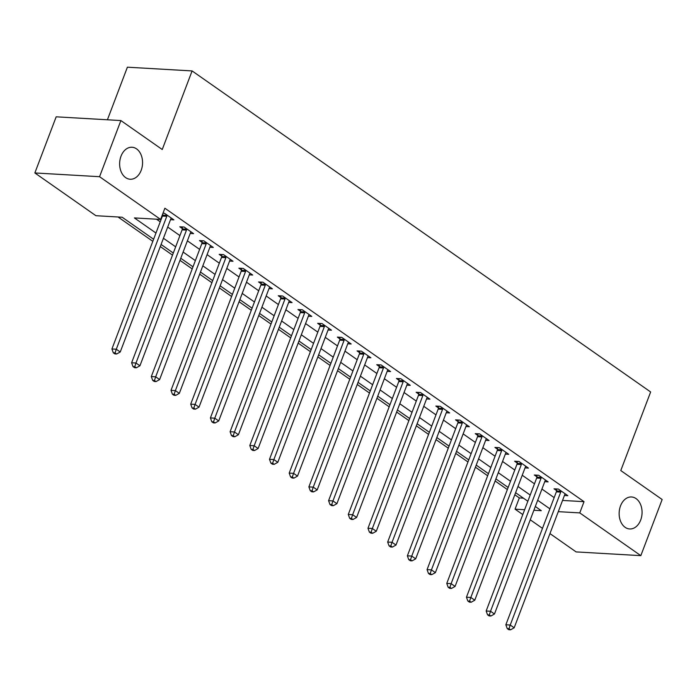 <?xml version="1.0" encoding="UTF-8"?>
<svg xmlns="http://www.w3.org/2000/svg" width="697" height="697" viewBox="0 0 697 697"><rect width="100%" height="100%" fill="white"/><g stroke="black" fill="none" stroke-linecap="round" stroke-linejoin="round"><path stroke-width="1.05" d="M141.186 170.303A16.022 11.448 -86.7 0 1 130.173 179.242A16.022 11.448 -86.7 0 1 121.017 156.18A16.022 11.448 -86.7 0 1 132.029 147.25A16.022 11.448 -86.7 0 1 141.186 170.303M640.691 520.023A16.022 11.448 -86.7 0 1 629.687 528.962A16.022 11.448 -86.7 0 1 620.522 505.9A16.022 11.448 -86.7 0 1 631.534 496.97A16.022 11.448 -86.7 0 1 640.691 520.023M107.416 119.779L127.394 67.191L192.102 70.928L650.641 391.967L620.783 470.553L662.15 499.514L640.822 555.648L576.114 551.911L549.95 533.588M542.484 528.361L530.251 519.796M522.785 514.569L515.057 509.158L524.632 509.707M514.822 494.783L519.317 497.928L515.057 509.158M118.037 216.985L152.817 241.328M160.284 246.555L172.507 255.119M179.983 260.347L192.206 268.911M199.673 274.139L211.905 282.703M219.372 287.931L231.604 296.486M239.071 301.723L251.295 310.278M258.77 315.506L270.994 324.07M278.46 329.298L290.693 337.862M298.159 343.09L310.392 351.654M317.858 356.881L330.082 365.437M337.557 370.673L349.781 379.229M357.247 384.456L369.48 393.021M376.946 398.248L389.17 406.813M396.645 412.04L408.869 420.605M416.336 425.832L428.568 434.388M436.034 439.624L448.267 448.18M455.733 453.407L467.957 461.972M475.432 467.199L487.656 475.763M495.123 480.991L507.355 489.555M153.601 239.245L122.141 217.22L95.907 215.704L34.85 172.952L99.558 176.698L160.624 219.442L134.39 217.926L155.962 233.033M99.558 176.698L120.886 120.564L56.178 116.817L34.85 172.952M519.317 497.928L523.43 498.172M562.549 500.429L584.034 501.674L164.884 208.22L160.624 219.442M156.511 219.206L160.232 221.812M167.698 227.039L179.922 235.595M187.397 240.831L199.621 249.387M207.087 254.614L219.32 263.178M226.786 268.406L239.019 276.97M246.485 282.198L258.709 290.762M266.184 295.99L278.408 304.545M285.875 309.782L298.107 318.337M305.574 323.565L317.806 332.129M325.272 337.357L337.496 345.921M344.971 351.149L357.195 359.713M364.662 364.94L376.894 373.496M384.361 378.732L396.593 387.288M404.06 392.516L416.283 401.08M423.759 406.307L435.982 414.872M443.449 420.099L455.681 428.664M463.148 433.891L475.38 442.447M482.847 447.683L495.07 456.239M502.546 461.466L514.769 470.031M522.236 475.258L534.468 483.823M541.935 489.05L554.167 497.614M564.431 495.48L567.846 495.68L558.393 489.059L554.019 488.806L556.581 490.601M544.732 481.688L548.147 481.888L538.694 475.267L534.32 475.014L536.882 476.809M525.033 467.896L528.448 468.096L518.995 461.475L514.621 461.222L517.191 463.017M505.342 454.104L508.758 454.305L499.305 447.683L494.931 447.43L497.492 449.225M485.643 440.321L489.059 440.513L479.606 433.9L475.232 433.647L477.793 435.442M465.944 426.529L469.36 426.721L459.907 420.108L455.533 419.855L458.095 421.65M446.246 412.737L449.661 412.938L440.208 406.316L435.834 406.063L438.404 407.858M426.555 398.945L429.971 399.146L420.518 392.524L416.144 392.272L418.705 394.066M406.856 385.153L410.272 385.354L400.819 378.732L396.445 378.48L399.006 380.274M387.157 371.37L390.573 371.562L381.12 364.949L376.746 364.697L379.307 366.483M367.458 357.578L370.874 357.77L361.421 351.157L357.047 350.905L359.617 352.699M347.768 343.787L351.183 343.987L341.73 337.365L337.357 337.113L339.918 338.908M328.069 329.995L331.484 330.195L322.031 323.574L317.658 323.321L320.219 325.116M308.37 316.203L311.786 316.403L302.332 309.782L297.959 309.529L300.52 311.324M288.671 302.42L292.087 302.611L282.633 295.998L278.26 295.737L280.83 297.532M268.981 288.628L272.396 288.819L262.943 282.207L258.57 281.954L261.131 283.749M249.282 274.836L252.697 275.036L243.244 268.415L238.871 268.162L241.432 269.957M229.583 261.044L232.998 261.244L223.545 254.623L219.172 254.37L221.733 256.165M209.884 247.252L213.308 247.452L203.846 240.831L199.481 240.578L202.043 242.373M190.194 233.469L193.609 233.661L184.156 227.039L179.782 226.786L182.344 228.581M170.495 219.677L173.91 219.869L164.457 213.256L163.002 213.169M120.886 120.564L162.244 149.515L192.102 70.928M584.034 501.674L579.765 512.896L640.822 555.648M558.28 511.659L579.765 512.896M163.429 238.261L175.661 246.825M183.128 252.053L195.36 260.617M202.827 265.845L215.051 274.409M222.526 279.636L234.75 288.192M242.216 293.428L254.449 301.984M261.915 307.211L274.148 315.776M281.614 321.003L293.838 329.568M301.313 334.795L313.537 343.36M321.003 348.587L333.236 357.143M340.702 362.379L352.935 370.935M360.401 376.162L372.625 384.727M380.1 389.954L392.324 398.518M399.79 403.746L412.023 412.31M419.489 417.538L431.722 426.094M439.188 431.33L451.412 439.885M458.887 445.113L471.111 453.677M478.578 458.905L490.81 467.469M498.277 472.697L510.509 481.261M517.976 486.489L530.199 495.044M537.675 500.28L549.898 508.836M533.885 510.248L541.29 510.674L535.313 506.492M527.847 501.256L515.614 492.701M508.148 487.473L495.916 478.909M488.449 473.681L476.225 465.117M468.75 459.889L456.526 451.325M449.06 446.097L436.827 437.542M429.361 432.306L417.128 423.75M409.662 418.522L397.438 409.958M389.963 404.73L377.739 396.166M370.273 390.939L358.04 382.374M350.574 377.147L338.341 368.591M330.875 363.355L318.651 354.799M311.176 349.572L298.952 341.007M291.485 335.78L279.253 327.215M271.786 321.988L259.554 313.423M252.087 308.196L239.864 299.64M232.389 294.404L220.165 285.848M212.698 280.621L200.466 272.057M192.999 266.829L180.767 258.265M173.3 253.037L161.077 244.473M560.719 492.108L556.345 491.855L505.856 624.782L510.23 625.035L560.719 492.108A2.5 1.786 93.3 0 0 560.928 491.193L560.954 490.854M508.984 628.711L507.242 628.607L508.819 629.713L510.561 629.809L508.984 628.711L510.23 625.035L514.168 627.797L564.657 494.87A2.5 1.786 93.3 0 1 565.093 494.112L565.284 493.885M556.345 491.855A2.5 1.786 93.3 0 0 556.554 490.941L556.711 488.963M505.856 624.782L507.242 628.607M510.561 629.809L514.168 627.797M541.029 478.316L536.655 478.064L486.157 610.999L490.531 611.252L541.029 478.316A2.5 1.786 93.3 0 0 541.229 477.401L541.255 477.062M489.294 614.92L487.543 614.815L489.12 615.921L490.871 616.026L489.294 614.92L490.531 611.252L494.469 614.005L544.967 481.078A2.5 1.786 93.3 0 1 545.394 480.32L545.585 480.094M536.655 478.064A2.5 1.786 93.3 0 0 536.856 477.149L537.021 475.171M486.157 610.999L487.543 614.815M490.871 616.026L494.469 614.005M521.33 464.533L516.956 464.28L466.459 597.207L470.832 597.46L521.33 464.533A2.5 1.786 93.3 0 0 521.53 463.61L521.556 463.27M469.595 601.128L467.844 601.032L469.421 602.13L471.172 602.234L469.595 601.128L470.832 597.46L474.77 600.213L525.268 467.286A2.5 1.786 93.3 0 1 525.704 466.528L525.886 466.302M516.956 464.28A2.5 1.786 93.3 0 0 517.157 463.357L517.322 461.379M466.459 597.207L467.844 601.032M471.172 602.234L474.77 600.213M501.631 450.741L497.257 450.489L446.768 583.415L451.133 583.668L501.631 450.741A2.5 1.786 93.3 0 0 501.84 449.818L501.866 449.478M449.896 587.336L448.145 587.24L449.722 588.338L451.473 588.442L449.896 587.336L451.133 583.668L455.08 586.43L505.569 453.494A2.5 1.786 93.3 0 1 506.005 452.736L506.188 452.51M497.257 450.489A2.5 1.786 93.3 0 0 497.466 449.565L497.623 447.587M446.768 583.415L448.145 587.24M451.473 588.442L455.08 586.43M481.932 436.949L477.558 436.697L427.069 569.623L431.443 569.876L481.932 436.949A2.5 1.786 93.3 0 0 482.141 436.034L482.167 435.695M430.197 573.553L428.455 573.448L430.032 574.555L431.774 574.65L430.197 573.553L431.443 569.876L435.381 572.638L485.87 439.711A2.5 1.786 93.3 0 1 486.306 438.944L486.497 438.718M477.558 436.697A2.5 1.786 93.3 0 0 477.767 435.782L477.924 433.795M427.069 569.623L428.455 573.448M431.774 574.65L435.381 572.638M462.242 423.157L457.868 422.905L407.37 555.831L411.744 556.084L462.242 423.157A2.5 1.786 93.3 0 0 462.442 422.243L462.468 421.903M410.507 559.761L408.756 559.656L410.333 560.763L412.084 560.858L410.507 559.761L411.744 556.084L415.682 558.846L466.18 425.919A2.5 1.786 93.3 0 1 466.607 425.161L466.798 424.926M457.868 422.905A2.5 1.786 93.3 0 0 458.068 421.99L458.234 420.012M407.37 555.831L408.756 559.656M412.084 560.858L415.682 558.846M442.543 409.366L438.169 409.113L387.671 542.048L392.045 542.301L442.543 409.366A2.5 1.786 93.3 0 0 442.743 408.451L442.769 408.111M390.808 545.969L389.057 545.864L390.634 546.971L392.385 547.075L390.808 545.969L392.045 542.301L395.983 545.054L446.481 412.127A2.5 1.786 93.3 0 1 446.916 411.369L447.099 411.143M438.169 409.113A2.5 1.786 93.3 0 0 438.369 408.198L438.535 406.22M387.671 542.048L389.057 545.864M392.385 547.075L395.983 545.054M422.844 395.582L418.47 395.33L367.981 528.256L372.346 528.509L422.844 395.582A2.5 1.786 93.3 0 0 423.053 394.659L423.079 394.319M371.109 532.177L369.358 532.081L370.935 533.179L372.686 533.283L371.109 532.177L372.346 528.509L376.293 531.262L426.782 398.335A2.5 1.786 93.3 0 1 427.217 397.578L427.4 397.351M418.47 395.33A2.5 1.786 93.3 0 0 418.679 394.406L418.836 392.428M367.981 528.256L369.358 532.081M372.686 533.283L376.293 531.262M403.145 381.79L398.78 381.538L348.282 514.464L352.656 514.717L403.145 381.79A2.5 1.786 93.3 0 0 403.354 380.867L403.38 380.527M351.41 518.385L349.667 518.289L351.244 519.387L352.987 519.492L351.41 518.385L352.656 514.717L356.594 517.479L407.083 384.544A2.5 1.786 93.3 0 1 407.518 383.786L407.71 383.559M398.78 381.538A2.5 1.786 93.3 0 0 398.98 380.614L399.137 378.637M348.282 514.464L349.667 518.289M352.987 519.492L356.594 517.479M383.455 367.999L379.081 367.746L328.583 500.673L332.957 500.925L383.455 367.999A2.5 1.786 93.3 0 0 383.655 367.084L383.681 366.744M331.72 504.602L329.969 504.497L331.545 505.604L333.297 505.7L331.72 504.602L332.957 500.925L336.895 503.687L387.393 370.76A2.5 1.786 93.3 0 1 387.82 369.994L388.011 369.767M379.081 367.746A2.5 1.786 93.3 0 0 379.281 366.831L379.447 364.845M328.583 500.673L329.969 504.497M333.297 505.7L336.895 503.687M363.756 354.207L359.382 353.954L308.884 486.881L313.258 487.133L363.756 354.207A2.5 1.786 93.3 0 0 363.956 353.292L363.991 352.952M312.021 490.81L310.27 490.705L311.847 491.812L313.598 491.908L312.021 490.81L313.258 487.133L317.196 489.895L367.694 356.969A2.5 1.786 93.3 0 1 368.129 356.211L368.312 355.975M359.382 353.954A2.5 1.786 93.3 0 0 359.582 353.039L359.748 351.061M308.884 486.881L310.27 490.705M313.598 491.908L317.196 489.895M344.057 340.415L339.683 340.162L289.194 473.097L293.559 473.35L344.057 340.415A2.5 1.786 93.3 0 0 344.266 339.5L344.292 339.16M292.322 477.018L290.579 476.914L292.148 478.02L293.899 478.125L292.322 477.018L293.559 473.35L297.506 476.103L347.995 343.177A2.5 1.786 93.3 0 1 348.43 342.419L348.622 342.192M339.683 340.162A2.5 1.786 93.3 0 0 339.892 339.247L340.049 337.27M289.194 473.097L290.579 476.914M293.899 478.125L297.506 476.103M324.358 326.632L319.993 326.379L269.495 459.306L273.869 459.558L324.358 326.632A2.5 1.786 93.3 0 0 324.567 325.708L324.593 325.368M272.632 463.226L270.88 463.13L272.457 464.228L274.2 464.333L272.632 463.226L273.869 459.558L277.807 462.311L328.304 329.385A2.5 1.786 93.3 0 1 328.731 328.627L328.923 328.4M319.993 326.379A2.5 1.786 93.3 0 0 320.193 325.455L320.35 323.478M269.495 459.306L270.88 463.13M274.2 464.333L277.807 462.311M304.667 312.84L300.294 312.587L249.796 445.514L254.17 445.766L304.667 312.84A2.5 1.786 93.3 0 0 304.868 311.916L304.894 311.576M252.933 449.434L251.181 449.338L252.758 450.436L254.51 450.541L252.933 449.434L254.17 445.766L258.108 448.528L308.605 315.593A2.5 1.786 93.3 0 1 309.032 314.835L309.224 314.608M300.294 312.587A2.5 1.786 93.3 0 0 300.494 311.664L300.66 309.686M249.796 445.514L251.181 449.338M254.51 450.541L258.108 448.528M284.968 299.048L280.595 298.795L230.097 431.722L234.471 431.974L284.968 299.048A2.5 1.786 93.3 0 0 285.169 298.133L285.204 297.785M233.234 435.651L231.482 435.547L233.059 436.653L234.811 436.749L233.234 435.651L234.471 431.974L238.409 434.736L288.906 301.81A2.5 1.786 93.3 0 1 289.342 301.043L289.525 300.816M280.595 298.795A2.5 1.786 93.3 0 0 280.804 297.88L280.961 295.894M230.097 431.722L231.482 435.547M234.811 436.749L238.409 434.736M265.269 285.256L260.896 285.003L210.407 417.93L214.772 418.183L265.269 285.256A2.5 1.786 93.3 0 0 265.479 284.341L265.505 284.001M213.535 421.859L211.792 421.755L213.36 422.861L215.112 422.957L213.535 421.859L214.772 418.183L218.719 420.944L269.208 288.018A2.5 1.786 93.3 0 1 269.643 287.26L269.835 287.025M260.896 285.003A2.5 1.786 93.3 0 0 261.105 284.088L261.262 282.111M210.407 417.93L211.792 421.755M215.112 422.957L218.719 420.944M245.571 271.464L241.206 271.211L190.708 404.147L195.082 404.399L245.571 271.464A2.5 1.786 93.3 0 0 245.78 270.549L245.806 270.209M193.844 408.067L192.093 407.963L193.67 409.069L195.413 409.174L193.844 408.067L195.082 404.399L199.02 407.153L249.517 274.226A2.5 1.786 93.3 0 1 249.944 273.468L250.136 273.241M241.206 271.211A2.5 1.786 93.3 0 0 241.406 270.297L241.571 268.319M190.708 404.147L192.093 407.963M195.413 409.174L199.02 407.153M225.88 257.681L221.507 257.428L171.009 390.355L175.383 390.608L225.88 257.681A2.5 1.786 93.3 0 0 226.081 256.757L226.107 256.418M174.145 394.275L172.394 394.171L173.971 395.277L175.722 395.382L174.145 394.275L175.383 390.608L179.321 393.361L229.818 260.434A2.5 1.786 93.3 0 1 230.245 259.676L230.437 259.45M221.507 257.428A2.5 1.786 93.3 0 0 221.707 256.505L221.873 254.527M171.009 390.355L172.394 394.171M175.722 395.382L179.321 393.361M206.181 243.889L201.808 243.636L151.31 376.563L155.684 376.816L206.181 243.889A2.5 1.786 93.3 0 0 206.382 242.965L206.417 242.626M154.446 380.484L152.695 380.388L154.272 381.486L156.023 381.59L154.446 380.484L155.684 376.816L159.622 379.577L210.119 246.642A2.5 1.786 93.3 0 1 210.555 245.884L210.738 245.658M201.808 243.636A2.5 1.786 93.3 0 0 202.017 242.713L202.174 240.735M151.31 376.563L152.695 380.388M156.023 381.59L159.622 379.577M186.482 230.097L182.109 229.844L131.62 362.771L135.985 363.024L186.482 230.097A2.5 1.786 93.3 0 0 186.691 229.182L186.718 228.834M134.748 366.692L133.005 366.596L134.573 367.702L136.324 367.798L134.748 366.692L135.985 363.024L139.931 365.786L190.42 232.85A2.5 1.786 93.3 0 1 190.856 232.092L191.048 231.866M182.109 229.844A2.5 1.786 93.3 0 0 182.318 228.93L182.475 226.943M131.62 362.771L133.005 366.596M136.324 367.798L139.931 365.786M166.783 216.305L162.418 216.053L111.921 348.979L116.294 349.232L166.783 216.305A2.5 1.786 93.3 0 0 166.992 215.39L167.019 215.051M115.057 352.909L113.306 352.804L114.883 353.91L116.626 354.006L115.057 352.909L116.294 349.232L120.233 351.994L170.73 219.067A2.5 1.786 93.3 0 1 171.157 218.309L171.349 218.074M162.418 216.053A2.5 1.786 93.3 0 0 162.619 215.138L162.715 213.918M111.921 348.979L113.306 352.804M116.626 354.006L120.233 351.994M560.928 491.193L556.554 490.941M541.229 477.401L536.856 477.149M521.53 463.61L517.157 463.357M501.84 449.818L497.466 449.565M482.141 436.034L477.767 435.782M462.442 422.243L458.068 421.99M442.743 408.451L438.369 408.198M423.053 394.659L418.679 394.406M403.354 380.867L398.98 380.614M383.655 367.084L379.281 366.831M363.956 353.292L359.582 353.039M344.266 339.5L339.892 339.247M324.567 325.708L320.193 325.455M304.868 311.916L300.494 311.664M285.169 298.133L280.804 297.88M265.479 284.341L261.105 284.088M245.78 270.549L241.406 270.297M226.081 256.757L221.707 256.505M206.382 242.965L202.017 242.713M186.691 229.182L182.318 228.93M166.992 215.39L162.619 215.138"/></g></svg>

